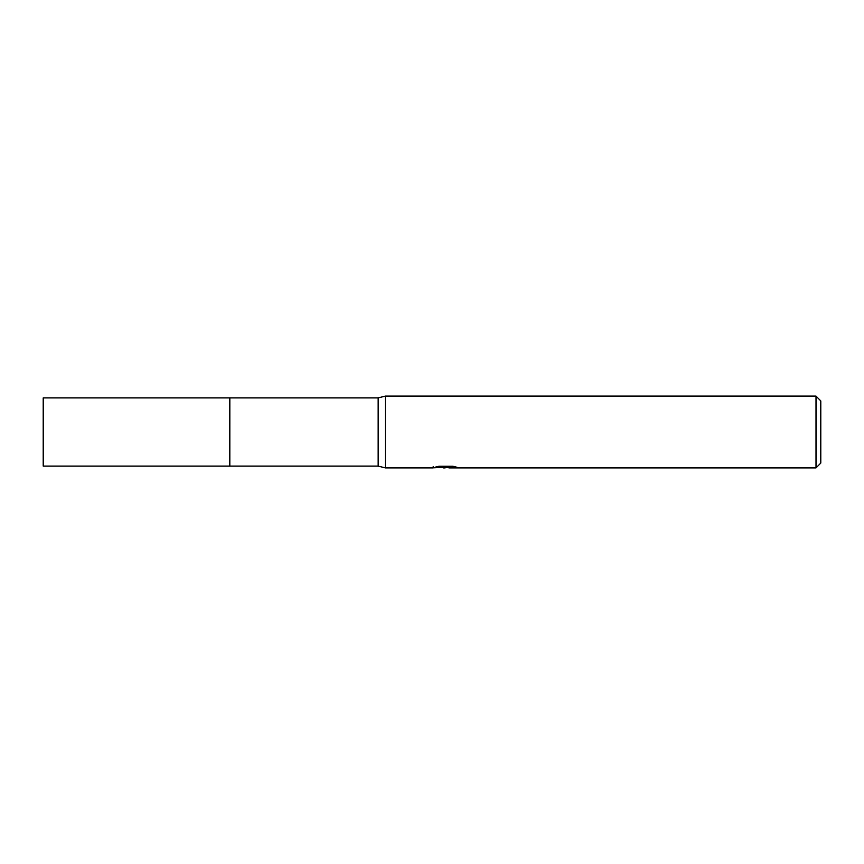 <?xml version="1.0" encoding="UTF-8"?>
<svg xmlns="http://www.w3.org/2000/svg" width="864" height="864" viewBox="0 0 864 864"><rect width="100%" height="100%" fill="white"/><g stroke="black" fill="none" stroke-linecap="round" stroke-linejoin="round"><path stroke-width="1.3" d="M433.199 466.614L432.95 467.888L385.344 467.888L378.162 466.096L229.824 466.096L229.835 397.904L378.162 397.904L385.344 396.112L816.016 396.112L820.8 400.896L820.8 463.104L816.016 467.888L448.967 467.888L448.826 466.668L450.619 466.268M229.824 466.096L229.824 397.904M378.162 466.096L378.162 397.904M385.344 467.888L385.344 396.112M448.826 467.327L440.986 467.532M445.165 467.888L443.459 467.888M816.016 467.888L816.016 396.112M433.199 467.813L446.591 467.208L435.121 467.208L438.858 466.268L453.017 466.268L457.121 467.316L448.826 467.867M446.591 466.268L446.591 467.208M229.824 466.106L229.824 397.894L43.2 397.904L43.2 466.096L229.824 466.106M446.591 466.69L448.826 466.69"/></g></svg>
